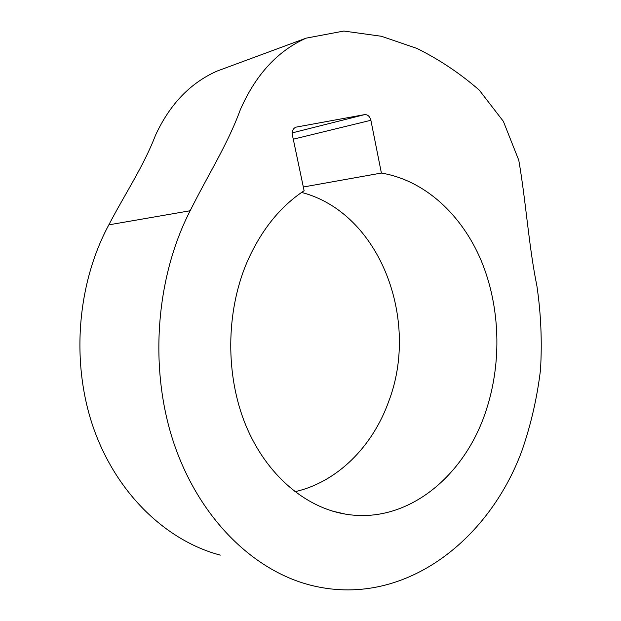 <?xml version="1.0" encoding="UTF-8"?>
<svg xmlns="http://www.w3.org/2000/svg" width="621" height="621" viewBox="0 0 621 621"><rect width="100%" height="100%" fill="white"/><g stroke="black" fill="none" stroke-linecap="round" stroke-linejoin="round"><path stroke-width="0.93" d="M190.158 210.752C207.484 175.844 227.534 144.74 240.35 109.653C255.705 74.722 277.618 50.891 306.083 38.16L343.848 31.05L381.41 36.274L416.885 48.399C439.326 59.538 460.107 73.433 479.233 90.084L503.367 121.351L518.791 160.28C526.096 202.438 528.626 245.21 536.94 286.149C540.984 313.815 542.172 341.682 540.503 369.759C537.173 397.673 530.955 424.725 521.865 450.908C488.417 541.613 402.261 608.922 310.011 585.036C253.453 570.435 199.714 518.721 174.198 444.178C148.83 369.666 155.444 278.309 190.158 210.752L108.83 224.849C124.844 194.094 143.474 166.521 155.429 135.417C169.719 104.413 190.243 82.973 217.008 71.105L306.083 38.16M220.3 555.127C167.08 541.108 117.4 494.758 93.973 429.336C70.701 363.929 76.771 284.364 108.83 224.849M303.327 187.006L381.395 173.057C424.997 180.331 461.822 214.827 481.159 260.541C500.262 306.526 502.055 362.315 486.088 410.551C464.888 476.214 407.197 524.613 345.423 514.118C305.167 507.473 266.269 474.786 245.769 425.214C225.4 375.627 225.811 312.518 246.708 262.9C260.61 230.919 279.745 206.863 304.111 190.732L292.39 135.005C291.839 131.054 293.027 128.446 295.945 127.189L295.844 127.22M301.604 192.425C380.052 212.832 420.169 320.032 388.567 401.826C372.561 446.359 337.467 482.129 294.905 491.716M292.212 132.886L364.605 114.621L296.465 127.064M364.605 114.621C367.702 114.474 369.798 116.36 370.884 120.28L293.275 139.189M381.395 173.057L370.884 120.28M345.423 514.118L332.406 511.099"/></g></svg>
